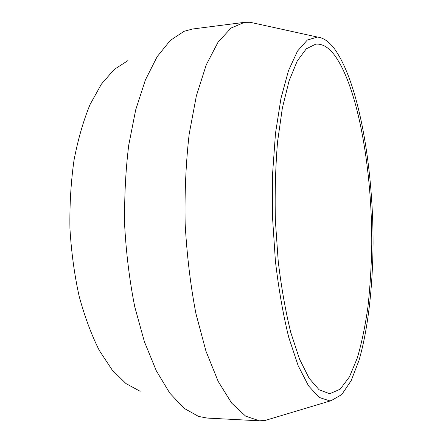 <?xml version="1.0" encoding="UTF-8"?>
<svg xmlns="http://www.w3.org/2000/svg" width="443" height="443" viewBox="0 0 443 443"><rect width="100%" height="100%" fill="white"/><g stroke="black" fill="none" stroke-linecap="round" stroke-linejoin="round"><path stroke-width="0.66" d="M329.692 393.755L340.185 389.192L349.477 376.81L357.291 358.038C361.732 342.876 365.281 325.766 367.956 306.7C370.115 286.898 371.389 266.254 371.771 244.774C372.181 169.758 358.254 87.913 334.648 55.314C328.64 47.329 322.349 43.602 315.781 44.123L306.307 48.808L297.236 61.007L289.063 80.903L282.341 108.147L277.573 141.732C275.485 166.784 274.76 193.109 275.385 220.703L278.226 261.309C281.36 287.529 285.541 311.23 290.763 332.416L299.512 359.079L309.153 378.311L319.121 389.79L329.692 393.755M334.736 49.19C329.243 41.764 323.484 37.721 317.459 37.057L307.32 40.036L297.474 51.122L288.476 70.67L280.945 98.44L275.48 133.465L272.572 173.961L272.528 217.452L275.402 261.06C278.697 289.262 283.149 314.707 288.758 337.383L298.167 365.719L308.516 385.831L319.17 397.426L329.586 400.832L331.12 400.671L341.78 394.547L351.133 380.709L358.941 360.602C368.028 329.354 372.724 287.418 373.072 243.379C373.194 166.59 358.963 83.284 334.736 49.19M270.308 418.895L265.174 420.435L259.465 420.817L245.655 416.149L231.656 403.102L218.155 381.351L205.962 351.155L195.917 313.544C190.512 285.32 186.929 255.506 185.163 224.092C184.565 192.633 185.905 162.631 189.178 134.079L196.371 95.821L206.261 64.8L218.094 42.096L231.074 28.036L244.492 22.344L250.217 22.3L255.456 23.446M140.16 391.291L125.984 383.583L112.162 369.96L99.31 350.479C91.402 334.736 84.663 316.59 79.098 296.057C74.385 274.472 71.329 251.923 69.928 228.422C69.562 204.876 70.919 182.167 73.998 160.288C78.007 139.39 83.362 120.795 90.067 104.498L101.425 84.109L114.183 69.485L127.739 60.735M244.492 22.344L192.572 29.011L184.089 31.287L170.256 40.468L157.138 56.693L145.387 79.973L135.696 109.842L128.708 145.293C125.541 171.236 124.206 198.259 124.71 226.362C126.316 254.42 129.672 281.266 134.783 306.899L144.407 341.73L156.313 370.785L169.774 393.118L184.072 408.319L198.558 416.431L207.191 418.065L259.465 420.817M317.459 37.057L250.217 22.3M331.12 400.671L265.174 420.435"/></g></svg>
